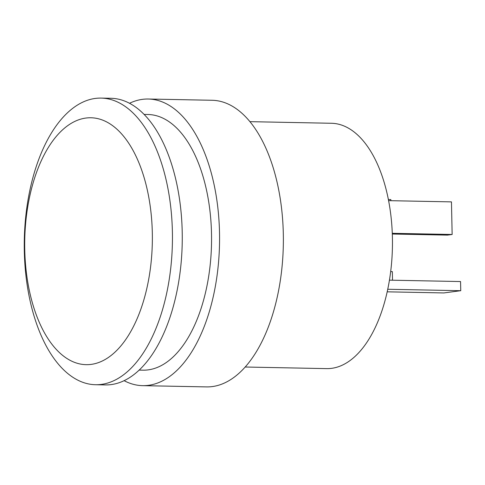 <?xml version="1.0" encoding="UTF-8"?>
<svg xmlns="http://www.w3.org/2000/svg" width="485" height="485" viewBox="0 0 485 485"><rect width="100%" height="100%" fill="white"/><g stroke="black" fill="none" stroke-linecap="round" stroke-linejoin="round"><path stroke-width="0.73" d="M85.954 118.043A123.481 63.802 -88.9 0 0 24.753 249.642A123.481 63.802 -88.9 0 0 91.113 364.393A123.481 63.802 -88.9 0 0 152.314 232.788A123.481 63.802 -88.9 0 0 85.954 118.043M101.347 384.399A143.342 74.059 91.1 0 1 95.533 384.726A143.342 74.059 91.1 0 1 24.25 245.574A143.342 74.059 91.1 0 1 95.357 98.419A143.342 74.059 91.1 0 1 101.165 98.097A143.342 74.059 91.1 0 1 172.448 237.244A143.342 74.059 91.1 0 1 101.347 384.399M245.143 367.018L326.623 368.624A122.699 63.396 -88.9 0 0 331.601 368.339A122.699 63.396 -88.9 0 0 392.462 242.379A122.699 63.396 -88.9 0 0 331.443 123.269L249.969 121.662M124.093 380.664A143.342 74.059 -88.9 0 0 142.651 385.654L206.458 386.903A143.342 74.059 -88.9 0 0 212.272 386.581A143.342 74.059 -88.9 0 0 283.373 239.426A143.342 74.059 -88.9 0 0 212.09 100.274L148.283 99.019A143.342 74.059 -88.9 0 0 142.475 99.346A143.342 74.059 -88.9 0 0 129.543 103.275M142.651 385.654A143.342 74.059 -88.9 0 0 148.465 385.326A143.342 74.059 -88.9 0 0 219.572 238.171A143.342 74.059 -88.9 0 0 148.283 99.019M139.128 370.097L142.954 370.17A127.864 66.063 -88.9 0 0 148.143 369.879A127.864 66.063 -88.9 0 0 211.563 238.62A127.864 66.063 -88.9 0 0 147.98 114.496L144.148 114.424M95.533 384.726L105.348 384.92A143.342 74.059 -88.9 0 0 111.162 384.593A143.342 74.059 -88.9 0 0 182.269 237.438A143.342 74.059 -88.9 0 0 110.986 98.285L101.165 98.097M390.855 200.693L390.831 199.571L388.394 199.523M392.523 280.215L392.341 271.636L390.667 271.6M388.612 200.651L451.462 201.881L452.147 234.485L447.406 235.11L392.31 234.025M452.147 234.485L392.286 233.309M389.431 280.154L460.556 281.549L460.75 290.703L443.866 292.934L387.182 291.818M460.75 290.703L387.733 289.266"/></g></svg>
